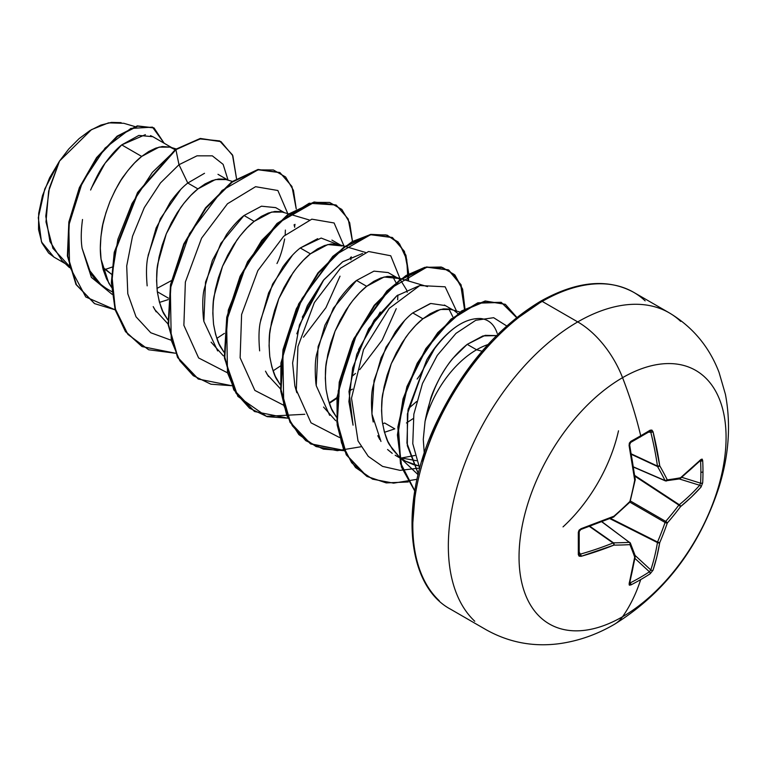 <?xml version="1.0" encoding="UTF-8"?>
<svg xmlns="http://www.w3.org/2000/svg" width="766" height="766" viewBox="0 0 766 766"><rect width="100%" height="100%" fill="white"/><g stroke="black" fill="none" stroke-linecap="round" stroke-linejoin="round"><path stroke-width="1.15" d="M630.246 582.878L629.901 582.457L630.246 582.878A1.647 0.929 63 0 1 630.858 584.937A291.674 220.024 24.3 0 0 640.711 579.584A291.674 220.024 24.3 0 0 650.152 573.801L653.025 570.22A292.689 183.074 -124.5 0 0 659.717 542.682A292.65 234.645 -99.6 0 0 667.291 523.034A292.65 234.645 -20.4 0 0 680.534 506.642A292.689 183.064 4.5 0 0 701.024 487.08L702.69 482.8A1.647 0.977 -176.9 0 1 700.593 483.174L681.797 477.333L700.593 483.174A290.036 218.789 -144.3 0 0 700.89 472.172A1.647 0.948 0 0 0 702.977 471.732A291.674 220.024 -144.3 0 0 702.69 460.519L701.024 459.447A292.689 153.612 175.8 0 1 680.534 477.764A292.65 76.361 -167.6 0 1 667.291 479.861A292.65 105.823 -140.8 0 0 659.717 465.747A292.689 183.074 -124.5 0 0 653.025 431.727L650.152 430.186A1.647 1.005 58.7 0 1 649.846 431.382A1.647 1.005 58.7 0 1 649.434 431.478A1.647 1.005 -121.3 0 0 649.846 431.382A1.647 1.005 -121.3 0 0 650.152 430.186A291.674 91.135 163.4 0 1 640.711 435.777A1.647 0.948 60 0 1 640.433 436.955A1.647 0.948 60 0 1 640.041 437.041A1.647 0.948 -120 0 0 640.433 436.955A1.647 0.948 -120 0 0 640.711 435.777A291.674 91.135 -16.6 0 0 650.152 430.186L651.895 430.09L653.025 431.727L659.717 465.747A292.65 105.823 39.2 0 1 667.291 479.861A292.65 76.361 12.4 0 0 680.534 477.764L701.024 459.447L702.144 459.102L702.69 460.519A291.674 220.024 35.7 0 1 702.977 471.732A1.647 0.948 180 0 1 700.89 472.172A290.036 218.789 35.7 0 1 700.593 483.174A1.647 0.977 3.1 0 0 702.69 482.8A291.674 220.024 -144.3 0 0 702.977 471.732A291.674 220.024 35.7 0 1 702.69 482.8L701.024 487.08L691.325 497.105L680.534 506.642A292.65 234.645 159.6 0 1 667.291 523.034A292.65 234.645 80.4 0 1 659.717 542.682L656.855 556.805L653.025 570.22L650.152 573.801A291.674 220.024 -155.7 0 1 640.711 579.584A292.784 169.047 60 0 1 622.557 616.735A146.392 84.519 -60 0 1 519.042 556.968A146.392 84.519 -60 0 1 622.557 377.676A73.201 42.264 -120 0 0 577.736 321.911A182.997 105.651 120 0 0 461.793 471.923A182.997 105.651 120 0 0 474.776 621.264A182.997 105.651 -60 0 1 461.793 471.923A182.997 105.651 -60 0 1 577.736 321.911L542.213 301.402A182.997 105.651 120 0 0 426.269 451.413A182.997 105.651 120 0 0 439.253 600.755A182.997 105.651 -60 0 1 426.269 451.413A182.997 105.651 -60 0 1 542.213 301.402A3.294 1.905 -120 0 0 540.566 301.239A3.294 1.905 60 0 1 542.213 301.402A182.997 105.651 -60 0 1 645.163 300.866A182.997 105.651 120 0 0 542.213 301.402L577.736 321.911A182.997 105.651 -60 0 1 680.696 321.385A182.997 105.651 120 0 0 577.736 321.911A73.201 42.264 60 0 1 622.557 377.676A292.784 169.047 60 0 1 640.711 435.777A292.784 169.047 -120 0 0 622.557 377.676A146.392 84.519 120 0 0 519.042 556.968A146.392 84.519 120 0 0 622.557 616.735A146.392 84.519 120 0 0 726.072 437.434A146.392 84.519 120 0 0 622.557 377.676A146.392 84.519 -60 0 1 726.072 437.434A146.392 84.519 -60 0 1 622.557 616.735A292.784 169.047 -120 0 0 640.711 579.584A291.674 220.024 -155.7 0 1 630.858 584.937L629.355 585.176L629.097 584.037L634.708 557.121A292.65 76.37 -132.4 0 0 629.911 544.616A292.65 105.813 -159.2 0 1 613.901 545.114L581.097 556.327L579.106 556.164L578.32 554.603L578.32 532.322L579.106 530.139L581.097 528.684L613.901 516.227A292.65 205.192 -27.7 0 0 629.911 501.443A292.65 205.192 -92.3 0 0 634.708 480.186L629.097 445.553L629.355 443.102L630.858 441.321A291.674 91.135 -16.6 0 0 640.711 435.777A291.674 91.135 163.4 0 1 630.858 441.321L629.097 445.553A292.689 153.612 64.2 0 1 634.708 480.186A292.65 205.192 87.7 0 1 629.911 501.443A292.65 205.192 152.3 0 1 613.901 516.227A292.689 153.612 175.8 0 1 581.097 528.684L578.32 532.322A291.674 91.135 76.6 0 1 578.32 554.603L581.097 556.327A292.689 183.064 4.5 0 0 613.901 545.114A292.65 105.813 20.8 0 0 629.911 544.616A292.65 76.37 47.6 0 1 634.708 557.121A292.689 153.612 64.2 0 1 629.097 584.037L630.858 584.937A1.647 0.929 -117 0 0 630.246 582.878A290.036 218.789 24.3 0 0 649.434 571.8L634.976 558.443L649.434 571.8A290.036 218.789 -155.7 0 1 630.246 582.878L629.307 582.352M614.169 624.462A73.201 42.264 -120 0 0 622.557 616.735A73.201 42.264 60 0 1 614.169 624.462M563.029 526.884A115.905 66.92 120 0 0 618.497 430.808M425.044 421.491C431.44 387.673 445.496 361.964 467.203 344.355L453.032 358.191C449.556 362.079 445.343 368.274 440.383 376.767C435.672 385.643 432.436 392.881 430.684 398.464L425.044 421.491A77.347 44.658 -60 0 1 476.567 349.765L467.203 344.355L482.934 335.92L496.531 335.594L485.184 335.345L467.203 344.355L476.567 349.765A77.347 44.658 -60 0 1 487.913 344.585A77.347 44.658 120 0 0 476.567 349.765A77.347 44.658 120 0 0 425.044 421.491L423.272 439.368L424.268 453.204M476.567 349.765L482.034 351.23M105.593 269.306L102.625 267.583L111.51 274.238L105.593 269.306L112.047 267.114L105.593 269.306M113.569 266.491L112.564 266.903M82.517 219.497C80.985 230.911 80.851 240.514 82.106 248.328L90.532 272.562C92.983 277.675 98.354 283.037 106.646 288.648L111.836 291.645M204.512 173.298L187.785 183.036L197.934 188.896L190.791 195.426L183.85 203.373L177.329 212.555L171.412 222.762L166.299 233.783L162.133 245.35L159.05 257.194L157.174 269.058L156.58 280.662L157.308 291.741L159.385 302.043L162.794 311.341L167.764 319.786L164.987 315.535C162.124 311.867 159.567 303.93 157.308 291.741L168.434 298.166L157.308 291.741C156.293 278.834 156.503 269.306 157.959 263.14L166.299 233.783L180.527 207.816C186.77 199.304 192.582 193.003 197.934 188.896L187.785 183.036C182.413 187.153 176.611 193.463 170.358 201.975L156.14 227.933L147.809 257.28C146.325 264.069 146.105 273.596 147.158 285.862M168.29 299.583L159.491 302.407L168.29 299.583M171.756 147.627L152.817 136.683L138.847 135.438L121.717 144.889L141.691 156.427L134.548 162.957L127.606 170.895L121.085 180.077L115.168 190.294L110.055 201.305L105.89 212.871L102.807 224.725L100.93 236.589L100.336 248.194L101.064 259.272L103.142 269.575L106.551 278.862L111.52 287.317L108.743 283.066L101.064 259.272C99.886 251.583 100.097 242.046 101.715 230.671C102.242 224.601 105.019 214.815 110.055 201.305C115.963 188.312 120.702 179.656 124.284 175.347C130.641 166.71 136.453 160.4 141.691 156.427L121.717 144.889C116.518 148.949 110.802 155.297 104.569 163.943C100.786 168.74 96.133 177.434 90.608 190.025M156.168 311.839L153.2 306.62L154.818 309.646L168.07 324.018M284.243 212.565L275.674 207.615L261.445 206.207L244.028 215.505L254.178 221.374L247.035 227.895L240.093 235.842L233.573 245.024L227.665 255.241L222.542 266.252L218.377 277.819L215.294 289.672L213.417 301.526L212.824 313.131L213.551 324.219L215.629 334.522L219.038 343.81L224.007 352.264L221.23 348.013C218.367 344.336 215.811 336.408 213.551 324.219C212.536 311.312 212.747 301.775 214.202 295.619L222.542 266.252L236.771 240.294C243.014 231.782 248.826 225.472 254.178 221.374L244.028 215.505C238.657 219.631 232.854 225.932 226.621 234.415L212.402 260.363L204.053 289.72C202.578 296.298 202.368 305.835 203.402 318.35L203.833 321.222M211.09 342.163L223.327 355.817M317.679 238.676L300.272 247.983L310.421 253.843L303.279 260.373L296.337 268.311L289.816 277.493L283.908 287.71L278.786 298.721L274.621 310.287L271.537 322.141L269.661 334.005L269.067 345.61L269.795 356.688L271.873 366.991L275.281 376.278L280.251 384.733L277.474 380.482C274.611 376.805 272.054 368.877 269.795 356.688C268.78 343.781 268.99 334.254 270.446 328.087L278.786 298.721L293.014 272.763C299.257 264.251 305.069 257.941 310.421 253.843L300.272 247.983C294.91 252.1 289.098 258.401 282.855 266.903L268.617 292.89L260.287 322.266C258.812 329.074 258.592 338.601 259.645 350.857M268.55 376.613L265.486 371.156L267.334 374.631L280.557 388.965M401.106 278.805L393.188 276.564L387.28 276.43L380.759 278.02L373.818 281.342L366.675 286.312L384.082 277.005L398.31 278.422L388.161 272.562L373.942 271.145L356.516 280.452L366.675 286.312L359.522 292.842L352.58 300.789L346.06 309.971L340.152 320.178L335.029 331.199L330.864 342.766L327.781 354.61L325.904 366.474L325.311 378.078L326.038 389.157L328.116 399.459L331.525 408.757L336.494 417.202L333.717 412.951C330.855 409.283 328.298 401.346 326.038 389.157C325.023 376.259 325.244 366.723 326.689 360.556L335.029 331.199L349.258 305.232C355.501 296.729 361.313 290.419 366.675 286.312L356.516 280.452C351.144 284.579 345.342 290.879 339.108 299.372L324.88 325.32L316.54 354.668C315.075 361.246 314.855 370.773 315.879 383.259L316.205 385.461M323.549 407.062L335.671 420.658M382.598 423.809L384.637 422.995L394.796 428.855L384.465 432.302L394.796 428.855L384.637 422.995L382.598 423.809M430.166 303.623L412.759 312.921L422.918 318.79L415.766 325.311L408.824 333.258L402.303 342.44L396.395 352.657L391.273 363.668L387.108 375.235L384.025 387.089L382.148 398.952L381.554 410.547L382.282 421.635L384.36 431.938L387.768 441.226L392.46 449.297L398.904 456.469L389.961 445.429C387.098 441.752 384.542 433.824 382.282 421.635C381.267 408.728 381.487 399.191 382.933 393.035L391.273 363.668L405.501 337.71C411.744 329.198 417.556 322.888 422.918 318.79L412.759 312.921C407.397 317.038 401.595 323.338 395.352 331.831L381.123 357.789L372.783 387.165C371.299 394.002 371.079 403.548 372.132 415.794L373.205 421.999M377.782 435.701L379.821 439.588M399.096 457.494L395.199 455.243M400.474 457.79L416.445 460.711L400.484 457.79M418.466 465.852L405.329 461.094L399.402 456.9L405.329 461.094L413.267 464.579L418.466 465.852M175.06 149.696L169.975 147.101L162.306 146.536L155.785 148.135L148.843 151.448L141.691 156.427L159.108 147.12L170.09 147.129M156.944 288.428L171.364 280.653M217.984 174.313L228 180.096M232.376 181.389L224.457 179.148L218.549 179.014L212.029 180.604L205.087 183.926L197.934 188.896L215.351 179.589L226.334 179.598M276.966 263.542C280.03 257.587 282.597 249.41 284.655 239.002M285.163 234.903L285.392 230.068M288.619 213.858L280.701 211.627L274.793 211.483L268.272 213.082L261.33 216.395L254.178 221.374L271.595 212.067L282.577 212.077M294.077 224.783L294.719 227.311L294.077 224.783M331.917 240.093L342.067 245.953L327.838 244.536L310.421 253.843L317.574 248.864L324.516 245.551L331.036 243.952L338.706 244.517L365.411 252.416M350.962 259.779L350.407 257.567M355.472 373.473L352.858 375.646M397.65 299.851L397.88 295.015M396.501 284.196L396.194 283.2M396.022 282.683L392.661 276.478M398.31 278.422L400.034 279.58M400.436 279.906L406.65 290.036L407.206 292.258L406.564 289.73M352.427 389.118L349.028 391.177L352.427 389.118M408.23 408.814L416.503 401.614L408.23 408.814M448.905 308.947L452.744 316.645M452.974 309.981L444.395 305.031M459.983 312.059L449.441 309.043L443.524 308.899L437.003 310.498L430.061 313.811L422.918 318.79L440.326 309.483L451.308 309.493M454.554 310.9L457.934 313.533M413.209 418.562L406.43 422.966L413.209 418.562M134.797 126.543L123.843 123.307L108.504 122.866L91.46 129.645L59.547 161.032L49.369 188.091L45.778 216.213L49.934 241.491L61.864 260.392L69.428 267.583M69.007 265.783L52.911 248.328L45.989 221.929L48.651 191.088L59.547 161.032L44.773 188.972L38.3 217.688L41.479 241.893L53.879 257.06L65.273 263.638M152.98 136.788L150.509 135.62M145.387 134.663L121.717 144.889L105.086 163.206L91.346 188.206M82.106 248.328L91.374 277.359L112.114 294.335L91.374 277.359L82.106 248.328L88.77 269.421L101.179 284.904M221.02 141.653L200.29 138.445L175.443 149.408L175.912 149.686L152.377 172.36L132.087 203.402L117.897 239.26L111.922 275.798L115.264 308.775L127.903 334.397L148.681 349.775L175.452 353.241L142.103 346.586L125.892 331.774L115.58 309.914L111.826 282.759L114.728 252.521L138.052 192.735L175.912 149.686L178.985 164.709L187.785 183.036L178.985 164.709L160.496 182.911L144.324 207.586L132.528 236.244L126.706 265.974L127.798 293.761L136.013 316.789L150.768 332.75L170.808 340.104L150.768 332.75L136.013 316.789L127.798 293.761L126.706 265.974L132.528 236.244L144.324 207.586L160.496 182.911L178.985 164.709L197.006 155.824L212.335 155.843L223.126 164.364L228.067 180.115L223.126 164.364L212.335 155.843L197.006 155.824L178.985 164.709L175.912 149.686L199.792 138.895L219.593 140.896L232.471 154.895L236.512 178.593L232.835 155.747L221.02 141.653L200.759 138.713L175.443 149.408L200.29 138.445L220.79 141.519M115.168 309.828L85.754 296.949L69.553 266.405L68.825 225.242L82.192 182.72L105.066 148.087L130.842 128.439L152.482 127.146L164.173 143.252L154.043 127.951L137.765 126.151L117.581 136.425L97.033 157.882L79.846 187.852L69.323 222.264L67.848 256.217L76.456 284.77L94.639 303.652L115.168 309.828M94.409 303.518L75.987 284.502L67.379 255.949L68.854 221.987L79.377 187.584L96.564 157.614L117.112 136.156L137.296 125.883L153.813 127.817M154.043 127.951L137.315 125.873L117.121 136.147L96.573 157.605L79.377 187.584L68.854 221.987L67.379 255.949L75.987 284.502L94.639 303.652M497.191 333.334C494.357 324.631 488.986 319.709 481.067 318.56C463.21 317.66 445.075 331.506 426.662 360.097L408 410.097L406.947 443.16L418.313 473.848L407.32 445.735L407.397 413.927L426.662 360.097C432.302 350.043 454.966 317.028 481.067 318.56L483.844 319.116M401.173 458.049L414.885 455.473L401.154 458.039M353.059 425.168L348.999 391.656L356.784 354.294L374.153 320.15L396.817 295.791L418.772 285.948L396.817 295.791L368.666 328.767L352.647 367.977L348.903 401.566L353.059 425.159M435.442 347.122L420.065 375.043L435.442 347.122M296.825 392.709L294.862 385.911L292.612 362.988L299.449 324.976L323.846 279.743L342.526 261.905L362.529 253.479M380.233 312.04L358.526 349.631L380.223 312.049M323.98 279.58L302.283 317.153L323.989 279.561M419.691 468.447L412.778 443.677L413.841 414.176L422.487 383.479L437.281 355.376L455.981 333.382L475.772 320.274L493.63 317.699L506.738 325.971L493.63 317.699L475.772 320.274L455.981 333.382L437.281 355.376L422.487 383.479L413.841 414.176L412.778 443.677L419.691 468.447M419.509 468.074L400.005 470.353L382.56 466.389L368.274 456.364L358.009 440.91L351.508 398.157L363.524 349.602L389.224 308.382L419.825 285.536L445.142 286.81L456.517 311.034L445.142 286.81L419.825 285.536L389.224 308.382L363.524 349.602L351.508 398.157L358.009 440.91L368.274 456.364L382.56 466.389L400.005 470.353L419.509 468.074M416.522 401.537L415.986 402.102M339.539 437.52L311.034 422.822L296.327 390.009L297.936 346.558L314.366 302.57L340.43 268.272L368.57 251.507L390.737 255.767L400.321 279.37L390.737 255.767L368.57 251.507L340.43 268.272L314.366 302.57L297.936 346.558L296.327 390.009L311.034 422.822L339.539 437.52M396.252 308.669L382.167 340.152L359.733 369.633M283.296 405.051L254.867 390.43L240.122 357.789L241.606 314.529L257.836 270.628L283.726 236.234L311.819 219.162L334.11 222.973L344.03 246.087L334.11 222.973L311.819 219.162L283.726 236.234L257.836 270.628L241.606 314.529L240.122 357.789L254.867 390.43L283.296 405.051M340.018 276.181L325.933 307.664L303.499 337.155M227.052 372.582L198.624 357.952L183.878 325.32L185.362 282.06L201.582 238.159L227.473 203.766L255.576 186.693L277.866 190.504L287.786 213.618L277.866 190.504L255.576 186.693L227.473 203.766L201.582 238.159L185.362 282.06L183.878 325.32L198.624 357.952L227.052 372.582M216.835 338.371L224.4 333.392M294.594 226.726L294.996 224.342M296.241 208.965L293.445 190.322L285.594 176.975L273.405 169.975L257.903 169.889L222.14 190.408L189.518 233.62L170.339 288.361L171.249 340.248L179.79 360.748L193.291 375.713L210.947 384.206L231.696 385.71L198.356 379.065L178.009 357.674L168.577 324.755L170.971 285.009L184.28 244.182L205.949 208.17L232.146 182.164L258.343 169.803L280.011 172.656L291.942 186.464L296.241 208.965M273.079 370.84L280.653 365.861M350.838 259.205L351.24 256.811M352.484 241.434L349.689 222.791L341.837 209.453L329.639 202.444L314.146 202.358L278.384 222.877L245.762 266.099L226.592 320.839L227.492 372.726L236.043 393.217L249.534 408.192L267.19 416.675L287.939 418.188L254.59 411.534L234.243 390.143L224.821 357.215L227.215 317.459L240.534 276.631L262.211 240.629L288.409 214.624L314.606 202.272L336.274 205.135L348.185 218.942L352.484 241.434M329.323 403.318L336.887 398.339M408.479 280.988L408.738 274.448M408.728 273.902L405.932 255.27L398.081 241.922L385.892 234.913L370.39 234.827L334.627 255.346L302.005 298.568L282.836 353.308L283.736 405.195L292.286 425.685L305.778 440.661L323.434 449.144L344.183 450.657L310.833 444.012L290.496 422.612L281.065 389.693L283.458 349.947L296.768 309.119L318.436 273.117L344.633 247.112L370.83 234.741L392.498 237.604L404.429 251.401L408.728 273.902M464.952 308.832L462.626 289.165L454.899 274.994L442.518 267.487L426.605 267.305L389.779 288.839L356.63 334.129L338.285 390.756L337.021 418.399L341.531 442.978L351.68 462.75L366.866 476.356L386.169 482.886L408.316 481.967L386.294 482.906L367.077 476.481L346.73 455.081L337.308 422.162L339.702 382.406L353.021 341.579L374.698 305.567L400.896 279.561L427.093 267.21L448.761 270.082L461.055 284.76L464.952 308.832M516.878 317.44L501.357 302.455L478.032 303.164L451.375 319.479L426.336 348.836L407.493 386.591L398.358 426.853L400.8 463.42L414.789 490.805L401.69 466.618L397.899 434.59L403.644 398.588L417.891 363.113L438.449 332.655L462.252 311.101L485.74 301.23L505.34 304.313L516.878 317.44M175.443 149.408L137.583 192.467L114.258 252.253L111.357 282.491L115.111 309.646L125.423 331.506L141.863 346.452L125.576 331.707L115.178 309.876L111.367 282.711L114.22 252.445L137.535 192.553L175.443 149.408M279.781 172.522L257.874 169.525L231.677 181.896L205.48 207.902L183.811 243.904L170.502 284.741L168.108 324.487L177.54 357.406L198.116 378.931L177.635 357.588L168.127 324.621L170.492 284.78L183.85 243.837L205.594 207.758L231.878 181.743L258.123 169.477L279.781 172.522M304.791 414.282L266.434 416.331L237.872 396.386L224.495 358.335L228.316 310.058L247.562 261.704L277.005 223.461L309.186 203.249L336.035 205.001L314.137 201.994L287.939 214.346L261.742 240.352L240.064 276.363L226.746 317.191L224.352 356.937L233.774 389.865L254.36 411.399M392.269 237.47L370.361 234.473L344.164 246.834L317.967 272.849L296.298 308.851L282.989 349.679L280.595 389.425L290.027 422.344L310.364 443.744L344.039 450.36M417.039 479.305L393.59 483.155L372.592 479.152L355.491 467.49L343.436 448.991L337.174 424.967L337.002 397.2L353.71 338.831L386.878 290.936L406.066 275.492L424.757 267.344L441.283 267.028L454.152 274.439L462.157 288.887L464.464 309.119L460.672 284.693L448.292 269.814L426.624 266.941L400.426 279.293L374.229 305.299L352.551 341.301L339.233 382.138L336.839 421.884L346.261 454.812L366.847 476.347M505.34 304.313L485.204 300.971L461.639 310.929L437.769 332.635L417.202 363.266L403.021 398.885L397.41 434.964L401.413 466.973L414.76 491.016L400.484 463.698L397.851 427.035L406.938 386.562L425.848 348.587L451.03 319.096L477.821 302.8L501.203 302.302L516.629 317.631M362.529 253.469L342.795 261.723L323.319 280.394L307.329 305.749L296.835 333.804M417.135 379.046L420.065 375.043M361.035 446.75L337.299 450.676L316.071 446.559L298.864 434.619L286.848 415.689L280.777 391.167L280.94 362.921L298.625 303.949L332.731 256.428L352.178 241.616L370.897 234.367L387.194 235.162L399.526 243.808L406.727 259.492L408 280.844M339.051 396.166L329.169 402.859M148.106 255.451L160.353 218.693L180.719 189.48M392.221 453.348L387.567 449.508M380.961 441.446L371.922 414.004L374.047 380.434L386.064 347.132L404.697 320.408M412.759 312.921L430.779 303.48L445.257 305.567M329.658 415.354L316.234 385.691L318.11 346.567L333.411 308.162L356.516 280.452M260.641 320.14L272.629 284.052L292.507 255.145M300.272 247.983L321.174 238.063L336.418 244.009M217.659 350.924L203.852 321.366L205.518 282.089L220.809 243.416L244.028 215.505L261.493 206.188L275.741 207.653M540.566 301.239C576.53 281.093 607.582 278.125 633.702 292.334L669.235 312.844C692.579 326.823 709.182 346.663 719.044 372.362L725.412 394.279C731.118 424.46 728.926 455.588 718.834 487.683C699.023 547.824 664.189 593.382 614.332 624.367C597.116 634.42 578.972 640.836 559.889 643.593C533.682 647.174 509.131 642.569 486.238 629.805L450.714 609.286C405.425 585.291 398.904 501.251 436.409 422.554C462.702 367.757 497.412 327.312 540.566 301.239A3.294 1.905 60 0 0 539.877 302.742L515.087 319.872M491.255 341.99L469.29 368.226L450.035 397.592L434.226 428.95L422.487 461.094M415.258 492.797L412.817 522.833M121.124 122.646L111.434 122.407L100.873 125.078L89.919 130.574L79.109 138.617L68.806 148.949L59.547 161.032L49.57 177.894L42.456 195.742L38.693 213.341L38.52 229.455L41.919 242.975L48.651 253.067L54.204 257.242M633.578 466.954L665.07 480.569A291.003 105.22 -140.8 0 0 657.534 466.532L631.49 454.401L657.534 466.532A1.647 0.881 -65 0 1 657.448 466.073A291.042 182.04 -124.5 0 0 650.794 432.244L648.582 432.148L650.794 432.244A291.042 182.04 55.5 0 1 657.448 466.073L631.414 453.941L657.534 466.532A291.003 105.22 39.2 0 1 665.07 480.569L633.578 466.954M613.834 516.782L630.016 502.017L635.273 479.506A1.647 0.776 173.3 0 1 634.708 480.186L635.253 480.023L634.708 480.186A1.647 0.776 -6.7 0 0 635.273 479.516L629.662 444.931A1.647 0.613 168.4 0 1 629.097 445.553A1.647 0.613 -11.6 0 0 629.662 444.931A1.647 0.613 168.4 0 0 629.307 444.644A291.042 152.75 64.2 0 1 634.899 479.095M579.469 530.091L580.417 529.325A291.042 152.75 -4.2 0 0 581.078 529.105A291.042 152.75 175.8 0 1 580.417 529.325A1.647 0.613 -108.4 0 0 580.848 529.488A1.647 0.613 -108.4 0 0 581.097 528.684A1.647 0.613 71.6 0 1 580.848 529.488M579.077 553.33L580.417 554.124A1.647 0.661 74 0 1 581.097 556.327A1.647 0.661 -106 0 0 580.417 554.124L579.24 552.267L580.417 554.124A291.042 182.04 4.5 0 0 613.039 542.979L589.523 526.501L613.039 542.979A1.647 0.881 -55 0 1 613.489 542.826A291.003 105.22 20.8 0 0 629.403 542.328L601.875 521.876L629.403 542.328A1.647 0.948 -53.4 0 1 629.843 542.443A1.647 0.948 126.6 0 0 629.403 542.328A1.647 1.197 86.6 0 1 629.911 544.616A1.647 1.293 -22.6 0 0 630.389 543.151A1.647 1.293 157.4 0 1 629.911 544.616A1.647 1.197 -93.4 0 0 629.403 542.328A291.003 105.22 -159.2 0 1 613.489 542.826L589.964 526.338L613.489 542.826A1.647 1.12 89.8 0 1 613.901 545.114A1.647 1.12 -90.2 0 0 613.489 542.826A1.647 0.881 125 0 0 613.039 542.979A1.647 0.795 68.1 0 1 613.901 545.114A1.647 0.795 -111.9 0 0 613.039 542.979A291.042 182.04 -175.5 0 1 580.417 554.124L579.469 554.105M635.119 555.474L650.794 569.952A291.042 182.04 -124.5 0 0 657.448 542.577L609.851 518.639L657.448 542.577A1.647 0.852 -63.3 0 1 657.534 542.012A291.003 233.324 -99.6 0 0 665.07 522.469L629.872 502.151L665.07 522.469A1.647 0.823 -60 0 1 665.692 521.378A291.003 233.324 -20.4 0 0 678.858 505.091L634.861 476.193L678.858 505.091A1.647 0.852 -56.7 0 1 679.298 504.727A291.042 182.04 4.5 0 0 699.674 485.271L679.298 478.951L699.674 485.271A291.042 182.04 -175.5 0 1 679.298 504.727L634.775 475.475L679.298 504.727L678.858 505.091A291.003 233.324 159.6 0 1 665.692 521.378L630.504 501.06L665.692 521.378L665.07 522.469A291.003 233.324 80.4 0 1 657.534 542.012L610.512 518.362L657.534 542.012L657.448 542.577A291.042 182.04 55.5 0 1 650.794 569.952L649.434 571.8A1.647 0.977 56.9 0 1 650.152 573.801A1.647 0.977 -123.1 0 0 649.434 571.8L650.794 569.952A1.647 1.159 18.2 0 0 653.025 570.22A1.647 1.159 -161.8 0 1 650.794 569.952L635.119 555.474M700.89 472.172A290.036 218.789 -144.3 0 0 700.593 461.027L700.067 460.931L700.593 461.027A290.036 218.789 35.7 0 1 700.89 472.172M700.593 483.174L699.674 485.271A1.647 1.159 41.8 0 1 701.024 487.08A1.647 1.159 -138.2 0 0 699.674 485.271L700.593 483.174M700.316 460.318L700.593 461.027A1.647 0.929 -3 0 0 702.69 460.519A1.647 0.929 177 0 1 700.593 461.027L699.674 460.471L700.593 461.027M633.616 467.145L665.386 480.885A1.647 0.948 -66.6 0 1 665.07 480.569L666.248 481.01A1.647 1.293 82.6 0 0 667.291 479.861L665.07 480.569L665.692 480.933L667.291 479.861A1.647 1.197 -26.6 0 1 665.07 480.569M650.296 431.43L650.794 432.244A1.647 0.661 -14 0 0 653.025 431.727A1.647 0.661 166 0 1 650.794 432.244L649.434 431.478M629.623 583.472L629.633 583.414A1.647 1.206 -164.1 0 1 629.097 584.037A1.647 1.206 15.9 0 0 629.633 583.414L635.263 556.432A1.647 1.101 -172 0 1 634.708 557.121A1.647 1.101 8 0 0 635.263 556.432A1.647 1.101 8 0 0 635.244 556.135M635.263 556.432L635.186 555.666A1.647 1.36 160.7 0 1 634.708 557.121A1.647 1.36 -19.3 0 0 635.196 555.685L630.38 543.132A1.647 1.293 -22.6 0 0 630.035 542.692A1.647 1.293 157.4 0 1 630.389 543.151L602.057 521.799M659.717 542.682A1.647 1.082 -170.6 0 1 657.448 542.577L659.717 542.682L657.534 542.012A1.647 0.613 23.1 0 0 659.717 542.682M667.291 523.034A1.647 0.555 -160.9 0 1 665.07 522.469L667.291 523.034L665.692 521.378A1.647 0.555 40.9 0 1 667.291 523.034M680.534 506.642A1.647 0.613 -143.1 0 0 678.858 505.091L680.534 506.642L679.298 504.727A1.647 1.082 50.6 0 1 680.534 506.642M614.026 516.782L613.901 516.227L613.595 517.06A1.647 0.776 -113.3 0 0 613.901 516.227A1.647 0.776 66.7 0 1 613.595 517.05A1.647 0.776 66.7 0 1 613.039 516.945A1.647 0.776 -113.3 0 0 613.595 517.05L580.839 529.488L579.201 531.508A1.647 0.89 178.8 0 1 578.32 532.322A1.647 0.89 -1.2 0 0 579.201 531.518A1.647 0.89 178.8 0 1 579.201 531.518L579.201 553.732A1.647 1.005 -178.7 0 1 578.32 554.603A1.647 1.005 1.3 0 0 579.201 553.741A1.647 1.005 -178.7 0 1 579.201 553.741L579.192 553.818M701.024 459.447A1.647 1.206 44.1 0 1 700.756 460.222A1.647 1.206 -135.9 0 0 701.024 459.447M680.534 477.764A1.647 1.101 52 0 1 680.208 478.587L678.858 478.846L680.534 477.764A1.647 1.36 -100.7 0 1 679.519 478.903M659.717 465.747A1.647 1.12 150.2 0 1 657.534 466.532L659.717 465.747L657.448 466.073A1.647 0.795 -8.1 0 0 659.717 465.747M630.246 442.556A1.647 0.89 -118.8 0 0 630.6 442.499A1.647 0.89 -118.8 0 0 630.858 441.321A1.647 0.89 61.2 0 1 630.6 442.499A1.647 0.89 61.2 0 1 630.246 442.556M649.913 431.335L630.59 442.499L629.662 444.931M399.555 457.762L405.329 461.094M169.975 147.101L176.161 148.93M289.213 214.04L309.167 219.938M401.7 278.987L427.505 286.618M397.841 455.492L398.914 456.507M399.421 456.986L418.102 474.728M680.208 478.587L700.804 460.184M679.499 478.913L665.386 480.885"/></g></svg>
